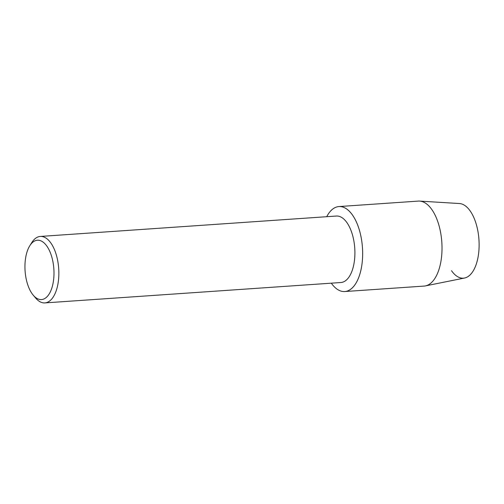 <?xml version="1.0" encoding="UTF-8"?>
<svg xmlns="http://www.w3.org/2000/svg" width="504" height="504" viewBox="0 0 504 504"><rect width="100%" height="100%" fill="white"/><g stroke="black" fill="none" stroke-linecap="round" stroke-linejoin="round"><path stroke-width="0.76" d="M29.793 245.75L31.752 242.626A33.314 16.153 86.1 0 1 40.295 236.439L336.351 216.04A33.314 16.153 86.1 0 1 354.621 246.544A33.314 16.153 86.1 0 1 340.931 282.511L44.875 302.91A33.314 16.153 86.1 0 1 35.564 297.952L33.195 295.13A29.736 14.414 86.1 0 1 25.2 272.33A29.736 14.414 86.1 0 1 29.793 245.75A29.736 14.414 86.1 0 1 44.119 242.959A29.736 14.414 86.1 0 1 53.733 267.454A29.736 14.414 86.1 0 1 48.34 295.205A29.736 14.414 86.1 0 1 33.195 295.13M326.724 216.701A42.594 20.651 86.1 0 1 347.672 209.752A42.594 20.651 86.1 0 1 362.288 245.561A42.594 20.651 86.1 0 1 353.852 286.222A42.594 20.651 86.1 0 1 331.304 283.172A42.594 20.651 86.1 0 0 344.78 291.545A42.594 20.651 86.1 0 0 362.288 245.561A42.594 20.651 86.1 0 0 338.921 206.564A42.594 20.651 86.1 0 0 326.724 216.701M40.295 236.439A33.314 16.153 86.1 0 1 58.571 266.944A33.314 16.153 86.1 0 1 44.875 302.91M338.921 206.564L418.289 201.096A42.594 20.651 86.1 0 1 419.593 201.09L459.434 203.534A37.403 18.138 86.1 0 1 478.8 237.787A37.403 18.138 86.1 0 1 471.36 273.54A37.403 18.138 86.1 0 1 451.527 270.724M478.8 237.787A37.403 18.138 86.1 0 1 464.568 278.019L425.439 285.9A42.594 20.651 86.1 0 1 424.141 286.077L344.78 291.545M419.593 201.09A42.594 20.651 86.1 0 1 441.649 240.093A42.594 20.651 86.1 0 1 425.439 285.9"/></g></svg>
